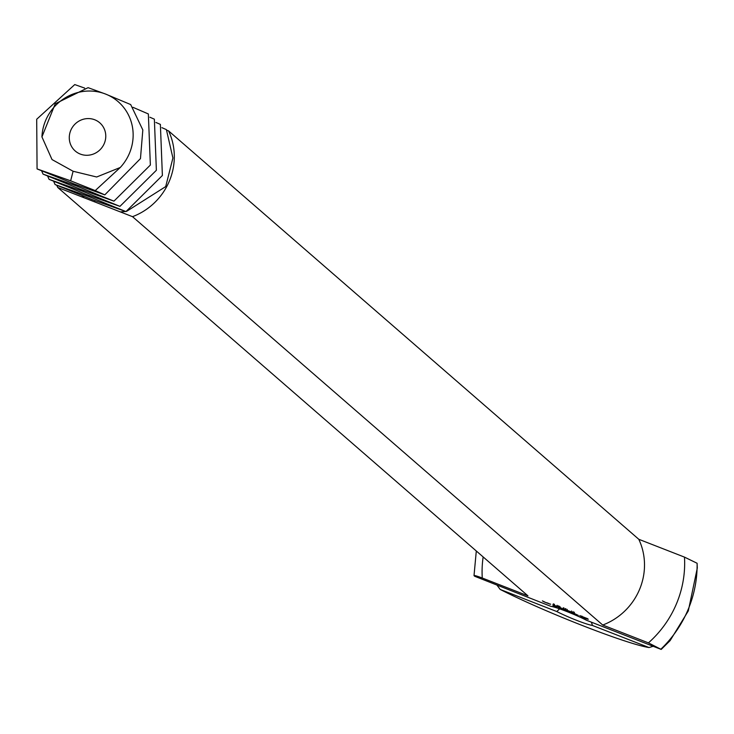 <?xml version="1.0" encoding="UTF-8"?>
<svg xmlns="http://www.w3.org/2000/svg" width="734" height="734" viewBox="0 0 734 734"><rect width="100%" height="100%" fill="white"/><g stroke="black" fill="none" stroke-linecap="round" stroke-linejoin="round"><path stroke-width="1.1" d="M73.097 171.251L96.668 176.995L120.275 167.48A46.71 44.792 -49 0 0 129.441 153.287A46.71 44.792 -49 0 0 105.549 94.044A46.71 44.792 -49 0 0 41.939 136.9L52.022 159.562L73.097 171.251L70.647 180.812L95.227 190.592L120.275 167.48M104.292 143.469A18.689 17.919 -49 0 0 99.778 122.817A18.689 17.919 -49 0 0 73.996 125.184A18.689 17.919 -49 0 0 75.272 151.039A18.689 17.919 -49 0 0 104.292 143.469M95.227 190.592L104.806 194.868L140.46 158.608L142.827 129.964L130.689 104.567L105.549 94.044L88.071 87.667L55.252 103.751L41.939 136.9M104.806 194.868L74.354 184.023L37.067 168.912L70.647 180.812M148.351 113.954L150.36 165.049L113.944 201.144L80.364 189.244L43.077 174.132L76.657 186.032L113.944 201.144L150.36 165.049L148.351 113.954L132.927 107.302M84.658 88.098L74.758 84.575L36.7 119.247L37.067 168.912L36.7 119.247L74.758 84.575M154.36 119.174L156.379 170.27L119.954 206.364L86.373 194.464L49.086 179.353L82.667 191.253L119.954 206.364L156.379 170.27L154.36 119.174L149.883 117.229M41.609 170.829L43.077 174.132L41.609 170.829M160.379 124.395L162.379 175.49L125.964 211.585L92.383 199.685L55.096 184.573L88.686 196.473L125.964 211.585L162.388 175.49L160.379 124.395L155.892 122.45M47.618 176.05L49.086 179.353L47.618 176.05M166.655 130.166L168.581 130.909L638.782 539.279L684.473 557.115L697.107 563.262L697.3 568.052L688.308 610.899L670.114 640.617L661.206 649.425L586.411 620.23A24.305 2.239 -157.2 0 0 566.4 611.358A24.305 2.239 -157.2 0 0 550.794 606.321L474.714 576.282L474.017 575.63L476.302 550.995M591.421 622.184L592.43 625.451L649.021 647.544L653.168 646.287M497.175 585.393L500.203 589.448L556.794 611.541L559.611 608.844M556.794 611.541A24.305 2.239 -157.2 0 0 592.43 625.451M474.714 576.282C473.017 574.896 475.531 575.474 482.266 578.016L527.957 595.852L57.757 187.482L120.367 211.924L125.624 211.475M126.652 211.319L165.701 186.592L172.912 158.012L166.389 129.615L161.911 127.67M53.628 181.27L55.096 184.573L53.628 181.27M661.206 649.425L648.425 642.874L602.733 625.038L132.524 216.677L120.367 211.924M547.114 603.073L545.234 602.275L547.16 602.981M552.941 605.578L555.684 606.614L552.968 605.532M547.28 602.871L549.775 604.082L547.28 602.871M557.097 607.201L555.803 606.201L557.134 607.11M558.418 607.715L561.152 608.752L558.436 607.66M563.666 609.44L566.354 610.78L565.061 609.78L561.235 608.321L562.198 609.165L563.694 609.376M570.153 612.294L566.299 610.293L570.19 612.211M574.263 613.844L571.758 612.395L572.483 613.147L571.015 612.606L574.263 613.844M578.328 615.413L574.126 613.385L578.328 615.413M586.457 618.835L588.283 619.276L587.576 618.661L579.805 615.633L585.071 618.331L586.457 618.835L586.686 618.285M544.867 602.192L542.389 600.88L544.903 602.1M550.628 604.247L550.096 603.99L550.665 604.174M552.922 604.706L554.418 605.366L552.95 604.623M554.95 605.633L556.39 606.201L554.977 605.568M556.923 606.376L558.024 606.807L556.941 606.33M558.757 607.091L559.868 607.532L558.776 607.046M560.253 607.587L561.143 607.926L560.271 607.559M563.253 607.789L562.877 608.541M563.565 608.862L565.198 609.569L563.602 608.78M565.519 609.624L567.153 610.33L565.556 609.541M569.052 611.138L570.657 611.761L569.089 611.046M567.419 610.385L568.299 610.725L567.428 610.358M571.006 611.862L572.401 612.45L571.043 611.78M572.694 612.431L574.327 613.129L572.731 612.339M500.203 589.448C544.967 612.239 626.506 644.076 649.021 647.544M165.701 186.592L172.912 158.012L166.389 129.615M168.581 130.909A62.601 60.023 131 0 1 169.334 181.124A62.601 60.023 131 0 1 132.524 216.677M84.015 197.74L82.226 195.749M57.757 187.482A62.601 60.023 131 0 1 56.766 185.28M638.782 539.279A62.601 60.023 131 0 1 639.534 589.494A62.601 60.023 131 0 1 602.733 625.038M547.775 603.302L548.858 603.458M586.594 618.799L586.787 618.322M582.255 617.028L582.09 616.23M581.42 616.643L581.658 616.083M549.206 603.825L547.848 603.119M581.961 616.551L586.099 618.257L582.337 616.881M544.49 601.99L543.325 601.449L544.536 601.871M553.023 604.706L553.941 605.1L553.087 604.669M553.464 604.944L554.142 605.266L553.473 604.926M553.665 604.064L553.317 604.944M557.785 606.697L558.161 605.834M558.959 606.018L558.611 606.899L559.629 607.413L558.629 606.825M559.629 607.413L559.996 606.55M572.061 612.284L571.144 611.862L572.107 612.184M76.923 184.996L76.657 186.032M82.933 190.216L82.667 191.253M88.942 195.437L88.686 196.473M94.952 200.657L94.695 201.694M697.107 563.262A113.862 109.173 131 0 1 688.079 609.651A113.862 109.173 131 0 1 661.059 649.021M684.473 557.115A103.705 99.439 131 0 1 676.427 603.889A103.705 99.439 131 0 1 648.425 642.874M482.266 578.016A103.705 99.439 131 0 1 483.156 556.941M565.951 608.743L565.62 609.559M553.372 603.834L553.051 604.651M571.502 611.009L571.171 611.817M565.281 608.614L564.923 609.477M563.996 607.981L563.639 608.835M567.235 609.376L566.877 610.238M574.41 612.184L574.052 613.037M573.126 611.541L572.759 612.404M554.326 604.238L553.968 605.091M554.509 604.421L554.152 605.275M557.115 605.302L556.757 606.156"/></g></svg>
